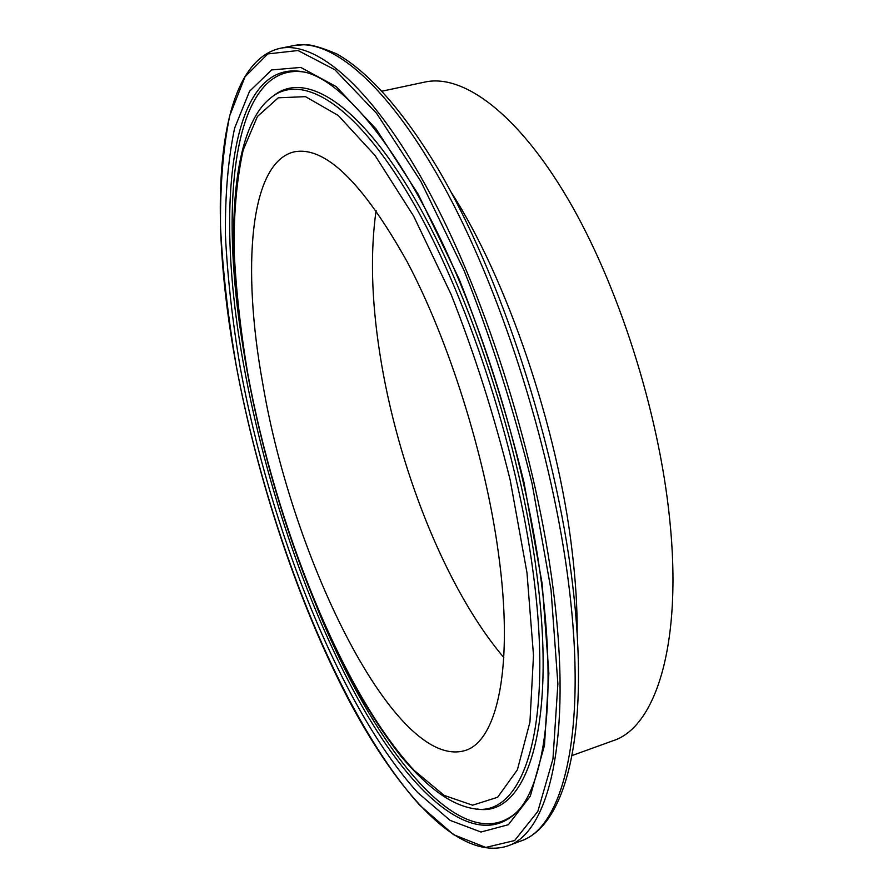<?xml version="1.0" encoding="UTF-8"?>
<svg xmlns="http://www.w3.org/2000/svg" width="893" height="893" viewBox="0 0 893 893"><rect width="100%" height="100%" fill="white"/><g stroke="black" fill="none" stroke-linecap="round" stroke-linejoin="round"><path stroke-width="1.34" d="M572.067 755.545L613.167 740.688C655.641 727.237 682.754 644.266 669.661 519.023C658.8 411.439 618.112 284.32 567.781 198.692C517.293 112.953 462.909 73.695 425.012 82.033L382.26 91.131M262.799 383.867C292.48 560.625 395.845 771.485 465.231 750.488C497.434 740.911 514.212 666.267 498.316 552.287C485.089 455.318 448.777 340.211 407.085 261.604C362.681 182.429 325.052 145.849 294.21 151.855C249.393 162.314 241.713 268.48 262.799 383.867M376.098 210.435C370.249 252.15 371.455 299.601 379.715 352.791C397.095 465.811 445.774 589.28 503.808 657.494M541.381 582.403C527.037 471.035 487.812 337.733 440.528 239.045C393.233 140.212 341.796 82.279 306.902 72.657C228.664 52.709 214.074 208.203 244.258 368.028C266.147 486.819 309.335 612.944 362.011 706.184C414.319 797.974 477.476 852.882 517.828 811.034C543.792 783.987 556.953 700.201 541.415 582.671M317.093 607.899C374.602 748.981 462.496 861.187 516.891 812.038M542.14 583.62L523.99 482.399C506.51 411.684 484.899 343.939 459.181 279.163L418.181 194.216L376.098 128.983L336.136 86.576L300.785 67.421L271.639 69.933L249.527 91.287L234.625 128.123C228.139 159.088 225.069 194.752 225.416 235.127C227.536 277.276 232.481 321.491 240.273 367.76C270.233 529.884 340.601 707.691 417.745 792.616L450.139 820.377L480.97 832.019L508.407 824.697L530.319 796.143L544.484 745.365L548.871 673.344L542.14 583.62M553.314 590.061C536.961 459.984 487.835 302.225 431.263 195.857C374.535 89.244 317.216 40.475 279.822 48.367C214.588 64.028 207.868 212.88 236.042 364.69C257.675 481.126 298.374 603.835 348.75 700.045C398.97 794.725 459.806 861.544 507.659 845.961C548.793 832.834 572.547 739.348 553.314 590.061M551.037 589.983L532.116 483.738C513.765 409.429 491.05 338.28 463.98 270.311L420.86 181.402L376.701 113.489L334.897 69.766L298.05 50.521L267.833 53.915L245.006 76.831L229.735 115.688C223.138 148.138 220.08 185.342 220.538 227.324C222.815 271.092 228.005 316.903 236.098 364.779C267.23 532.395 339.597 715.885 419.788 805.252L453.532 834.654L485.792 847.435L514.636 840.536L537.82 811.447L552.968 758.938L557.879 683.904L551.037 589.983M293.719 45.588L304.826 44.65C311.121 44.505 321.759 47.586 336.717 53.881C367.883 71.362 402.989 110.285 438.184 169.157C500.058 273.917 555.491 442.995 572.324 582.169C590.507 730.117 566.988 825.009 520.932 840.983C562.847 827.554 587.516 733.968 568.808 585.027C552.912 455.24 503.886 298.05 446.958 192.14C389.884 86.007 331.839 37.551 293.719 45.588L279.822 48.367M577.157 633.65C577.369 608.155 575.65 580.305 571.989 550.088C557.734 427.524 506.487 277.734 450.976 191.939M247.428 372.749C265.88 473.201 300.372 579.289 343.035 664.046C361.587 700.045 380.998 730.909 401.258 756.65C429.633 789.981 451.981 804.928 473.759 808.701C522.014 818.189 554.285 731.601 533.288 573.607C516.857 446.031 465.733 291.486 409.954 197.029C354.019 102.204 301.075 72.422 270.702 97.917C229.311 130.188 224.299 248.544 247.417 372.66M526.982 572.781L510.204 480.11C494.197 415.502 474.462 353.539 451.021 294.21L413.604 216.061L375.071 155.505L338.268 115.487L305.495 96.656L278.27 97.795L257.407 116.537L243.209 149.957C236.935 178.366 233.877 211.351 234.033 248.901C235.875 288.238 240.418 329.606 247.662 373.04C275.58 525.43 342.354 693.091 414.173 770.425L444.201 795.417L472.587 805.196L497.624 797.27L517.393 769.788L529.94 722.102L533.501 655.317L526.982 572.781M477.286 809.025C525.408 817.541 557.5 730.641 536.682 573.15C520.351 445.652 469.35 291.23 413.504 196.471C357.513 101.367 304.279 70.927 273.537 95.785M305.573 72.3C233.43 59.295 218.059 200.992 243.756 351.161M520.932 840.983L507.659 845.961"/></g></svg>
